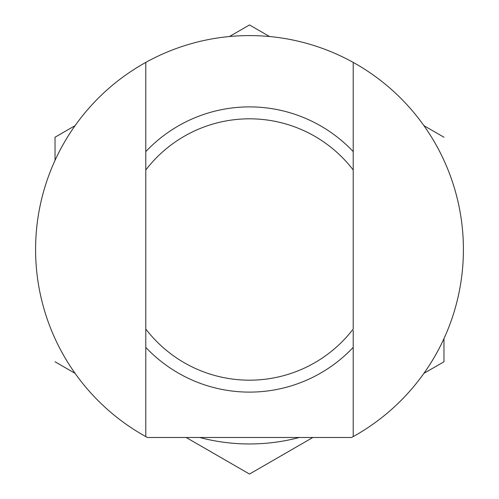 <?xml version="1.0" encoding="UTF-8"?>
<svg xmlns="http://www.w3.org/2000/svg" width="499" height="499" viewBox="0 0 499 499"><rect width="100%" height="100%" fill="white"/><g stroke="black" fill="none" stroke-linecap="round" stroke-linejoin="round"><path stroke-width="0.75" d="M353.217 436.588A213.915 213.915 0 0 0 353.217 62.412A213.915 213.915 0 0 0 35.585 249.5A213.915 213.915 0 0 0 147.417 437.486L351.583 437.486A213.915 213.915 0 0 0 353.217 436.588L353.217 330.488M353.217 62.412L353.217 168.512M145.783 168.512L145.783 62.412M145.783 436.588L145.783 330.488M353.217 151.621L353.217 169.997L353.217 151.621A142.608 142.608 0 0 0 145.783 151.621L145.783 169.997L145.783 151.621M145.783 347.379L145.783 329.003L145.783 347.379A142.608 142.608 0 0 0 353.217 347.379M353.217 169.997A130.682 130.682 0 0 0 145.783 169.997L145.783 329.003A130.682 130.682 0 0 0 353.217 329.003L353.217 169.997M75.093 125.648L55.033 137.225L55.033 160.385M269.56 36.527L249.5 24.95L229.44 36.527M443.967 137.225L423.907 125.648M423.907 373.352L443.967 361.775L443.967 338.615M186.164 437.486L249.5 474.05L312.836 437.486M55.033 361.775L75.093 373.352M199.712 437.486A194.467 194.467 0 0 0 299.288 437.486"/></g></svg>
